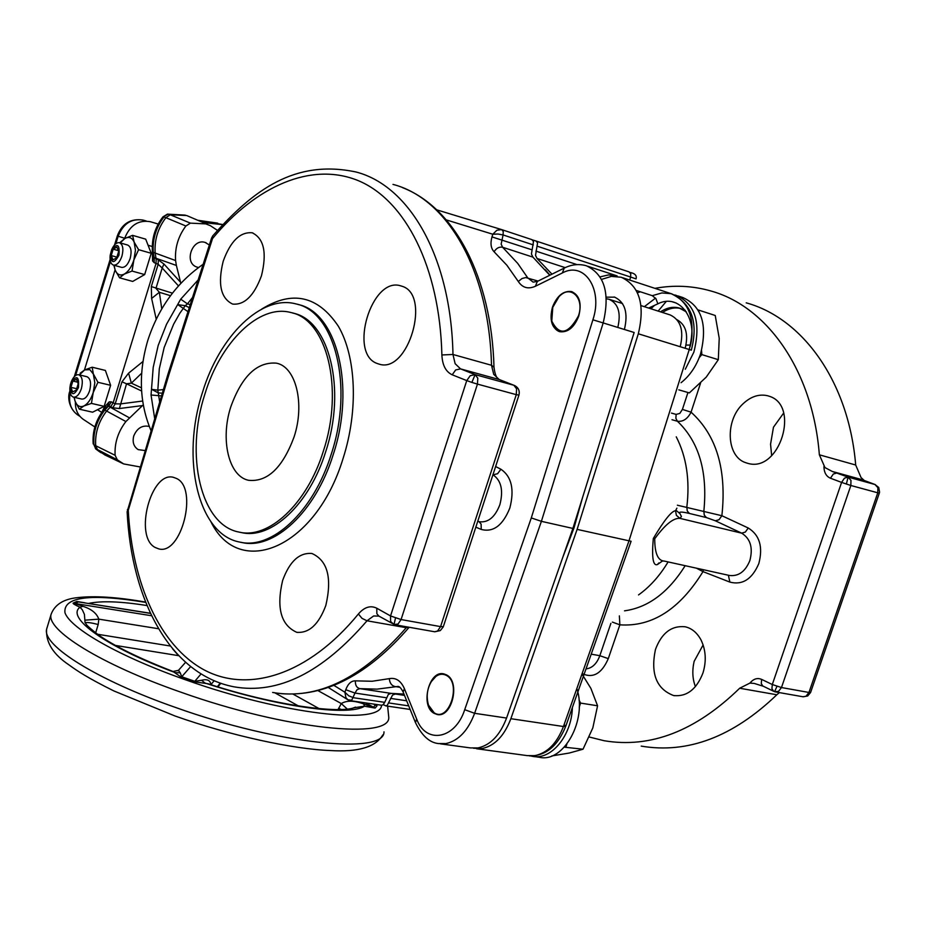 <?xml version="1.0" encoding="UTF-8"?>
<svg xmlns="http://www.w3.org/2000/svg" width="926" height="926" viewBox="0 0 926 926"><rect width="100%" height="100%" fill="white"/><g stroke="black" fill="none" stroke-linecap="round" stroke-linejoin="round"><path stroke-width="1.39" d="M375.273 704.327L376.998 705.855L375.123 708.066L364.439 706.214L353.558 707.834M353.535 707.846L355.561 707.128C341.821 714.351 274.096 705.531 208.223 683.793L194.275 681.791L181.241 677.219L173.035 671.477C139.803 658.606 114.974 646.452 98.55 635.016C82.553 622.689 86.905 623.927 85.169 622.642M85.076 622.828L84.405 614.366L82.321 609.783L79.995 607.248C74.717 604.828 72.46 603.428 73.223 603.069L76.777 601.483L84.822 602.78M201.035 673.954L194.773 681.304L201.532 680.274C207.181 678.839 210.318 680.297 210.931 684.638L210.92 684.65M178.058 670.771L178.475 670.331L180.234 672.832L181.739 676.756L190.617 666.604M151.598 615.755L74.96 603.509L82.981 606.333C91.442 609.042 96.721 613.313 98.827 619.147L98.191 624.506L95.644 632.909M150.406 613.255L78.502 601.912L150.487 613.406M177.213 654.115L172.537 648.767M338.083 709.571L341.266 703.552C346.764 700.288 354.253 700.438 363.768 703.992L373.421 707.314L375.308 705.091L374.092 704.154M338.58 708.286L341.254 709.49M317.942 690.599L341.266 703.552L347.238 709.038M363.768 703.992L364.439 706.214C348.975 716.55 277.453 706.897 204.982 683.029L201.532 680.274M82.981 606.333L79.995 607.248C65.561 617.665 105.946 646.88 175.338 672.658L180.234 672.832M85.227 622.712C87.299 622.191 91.616 622.793 98.191 624.506M85.377 620.131L98.827 619.147L158.543 628.742M203.245 222.564L222.518 224.648M70.249 393.122C68.374 402.463 70.758 409.662 77.414 414.721L77.842 415.01M146.296 221.013L143.495 220.191C131.712 218.108 123.262 223.455 118.169 236.211L117.347 235.806L114.569 244.904M83.664 419.605L83.224 419.316C77.784 415.311 75.168 409.535 75.388 402.011M158.219 224.034L150.325 221.696C138.611 219.751 130.126 225.122 124.883 237.82L124.651 238.607M115.067 269.894L84.44 370.018M185.188 215.11L167.444 214.126L162.93 216.881L168.324 214.184L170.303 214.797L166.009 217.529C157.906 228.143 154.295 240.031 155.174 253.192L156.019 258.261L154.121 257.393L153.276 252.358L175.581 260.542C174.759 247.867 178.197 236.361 185.883 226.002L164.018 216.916C155.973 227.472 152.396 239.29 153.276 252.358L152.431 251.594L153.415 256.872L156.193 258.921L156.043 263.493L113.169 402.798L115.194 403.863L120.334 403.921L142.662 401.027M152.57 260.912L153.415 256.872L154.306 258.099L154.156 262.671L152.57 260.912L152.281 249.21M79.428 374.914L84.694 369.891L92.183 367.217L94.822 382.739L91.442 403.4L104.152 406.34L92.6 412.209L79.335 409.176L75.099 401.271L74.034 397.277M120.172 242.901L124.917 238.445L132.58 235.354L145.718 239.163L151.204 253.284L144.664 274.571L132.707 281.435L119.57 277.823L115.194 270.218L114.048 265.264M152.512 252.416L151.818 252.775M91.442 403.4L83.919 405.958L79.335 409.176M132.58 235.354L134.131 242.091L138.599 249.684L151.204 253.284M138.599 249.684L133.876 259.974L132.036 271.063L144.664 274.571M132.036 271.063L124.339 274.061L119.57 277.823M92.183 367.217L105.39 370.435L110.622 385.309L104.152 406.34M80.145 373.224L84.694 369.891L89.88 369.682L93.595 374.382L97.913 382.288L110.622 385.309M112.984 259.87L111.224 255.553L113.18 249.163L116.896 247.08L118.667 251.397L116.711 257.798L112.984 259.87M116.907 257.15L111.224 255.553M118.354 250.633L113.18 249.163M72.622 391.895L70.943 387.357L72.876 381.049L76.488 379.255L78.166 383.792L76.233 390.124L72.622 391.895M76.673 388.7L70.943 387.357M77.564 382.16L72.876 381.049M118.979 255.125C119.836 244.348 117.359 242.693 111.548 250.136L110.321 254.754C111.34 263.713 114.222 263.829 118.979 255.125M78.444 387.6C79.289 376.593 76.858 374.787 71.163 382.195L70.006 387.114C71.221 395.691 74.034 395.853 78.444 387.6M70.422 384.51L71.441 381.327C73.548 376.616 75.967 374.417 78.722 374.741C82.287 376.523 83.178 381.176 81.372 388.7C79.312 394.557 76.661 397.37 73.455 397.138C70.851 396.212 69.658 393.18 69.867 388.029L70.376 384.695M105.089 455.048L97.832 450.314L95.737 446.019C94.834 433.356 98.457 421.7 106.617 411.051L125.89 421.538C118.03 431.805 114.442 443.056 115.113 455.291L93.931 444.85L96.038 449.168L99.834 451.969M115.113 455.291L117.301 459.794L95.39 448.508M78.722 374.741L86.963 376.72C90.551 378.502 91.442 383.144 89.648 390.645C87.576 396.49 84.937 399.291 81.708 399.06L73.455 397.138M143.264 404.812L142.523 405.565L119.385 408.54L126.538 383.792L141.609 391.004M175.581 260.542L176.38 265.449L156.019 258.261L163.925 264.003L162.212 268.008L158.161 264.292L154.156 262.671M180.825 283.356L176.38 265.449M208.188 224.729L186.624 215.515L170.303 214.797L190.386 223.131L205.769 223.895L210.41 225.701L217.425 230.343M145.081 450.557L138.194 449.631C133.703 446.668 132.221 442.107 133.749 435.972C137.048 428.159 142.234 424.988 149.306 426.446M120.172 242.346L124.917 238.445C128.969 236.385 132.048 237.6 134.131 242.091L135.462 250.205L133.876 259.974C131.596 266.919 128.425 271.607 124.339 274.061C120.276 276.029 117.232 274.744 115.194 270.218L113.863 265.206M119.604 242.739L127.649 245.043C131.087 246.779 131.92 251.247 130.161 258.458C127.927 264.686 125.103 267.66 121.665 267.382L121.549 267.348M156.216 319.157L151.621 298.438L151.308 286.574L172.433 293.148M170.5 295.695L159.365 292.28L161.761 308.844M141.632 373.247L131.353 383.156L141.435 387.82M131.353 383.156L126.538 383.792L121.977 381.813L128.598 373.155L131.353 383.156M142.523 405.565L125.89 421.538M119.385 408.54L112.729 407.787L108.874 405.773L108.33 406.282L110.715 406.722L113.169 402.798L111.328 401.861L108.874 405.773L105.934 407.324M129.351 417.8L110.194 407.197L106.617 411.051L104.765 410.114C96.663 420.682 93.051 432.268 93.931 444.85L95.841 449.017L101.003 452.745M97.913 382.288L93.225 392.508C90.979 399.349 87.877 403.829 83.919 405.958C79.972 407.602 77.032 406.039 75.099 401.271L74.149 397.3M198.534 267.533L196.358 266.896C183.73 262.208 192.458 237.994 205.178 242.45L209.345 244.985M121.943 256.143C119.72 262.394 116.884 265.38 113.47 265.102C110.819 264.072 109.708 260.912 110.136 255.634L111.814 249.349C114.083 244.533 116.641 242.323 119.466 242.705C122.892 244.429 123.714 248.92 121.943 256.143M190.386 223.131L185.883 226.002M97.531 409.686L101.791 412.417L104.337 407.22L109.222 401.849L111.328 401.861M104.696 408.667L104.337 407.22M103.712 409.848L104.765 410.114L108.33 406.282L107.543 406.016L109.222 401.849M117.301 459.794L123.656 463.926L140.173 466.959M151.621 298.438L159.365 292.28L155.95 288.356L162.212 268.008L178.475 285.914M204.854 394.233C220.515 342.111 259.199 303.809 290.926 312.537C326.751 319.435 344.31 388.411 323.359 451.124C307.038 504.045 268.482 539.569 238.92 532.056C200.641 524.996 184.876 455.036 204.854 394.233M230.84 406.711C220.099 439.294 228.629 476.381 248.608 480.305C267.44 482.203 282.592 467.78 294.04 437.049C305.152 403.678 295.88 366.661 276.365 363.154C257.092 361.603 241.917 376.118 230.84 406.711M680.216 346.718C684.036 330.559 680.714 319.979 670.227 314.956L641.023 305.615M681.05 382.716C689.789 375.829 696.271 366.326 700.473 354.207C707.811 324.945 701.862 306.031 682.647 297.466L678.017 295.95M654.555 305.349L650.897 308.775M686.363 311.888L679.163 307.976C673.028 306.39 666.801 307.687 660.493 311.854M685.286 369.266L693.863 352.158C701.213 322.827 695.287 303.878 676.084 295.313L674.614 294.943M655.515 298.126L644.346 306.68M690.078 346.648C698.285 317.884 678.874 292.986 657.854 303.832L648.651 308.057M552.787 307.305L558.991 296.714C570.347 283.912 584.908 298.022 578.403 315.986C568.217 334.332 559.339 336.022 551.78 321.067L552.787 307.305M678.804 389.846L689.338 392.913L706.225 377.125L718.321 359.682L719.224 338.303L715.231 315.488L698.065 309.909M699.223 357.621L701.839 354.6L718.321 359.682M701.839 354.6L701.572 350.595M698.922 311.437L698.841 310.152M676.177 303.022L672.589 301.888M666.188 301.529L658.143 311.101M685.333 310.384L679.163 307.976M680.841 308.543C674.788 307.073 668.665 308.381 662.449 312.479M685.182 348.257C688.585 334.263 685.865 324.748 677.022 319.713M534.233 756.565L539.163 757.237C563.471 763.348 587.466 720.185 576.852 688.527M530.806 755.975L532.346 756.31C551.016 760.524 571.689 735.742 572.384 707.533M446.401 675.413C461.912 683.261 448.902 722.859 434.167 712.788L428.483 705.08C425.891 695.762 427.303 687.231 432.731 679.476C437.095 674.383 441.656 673.028 446.401 675.413M551.803 755.94L569.259 753.035L583.021 749.215L592.825 727.905L597.571 705.786L590.881 688.377L581.968 674.047M564.328 747.178L583.021 749.215M565.983 746.819L566.851 744.203M579.236 707.14L580.59 703.089L579.005 699.975M580.59 703.089L597.571 705.786M783.651 413.054L773.465 427.222L770.559 444.167L771.659 455.708M589.272 737.015L604.099 740.719C650.492 748.555 695.681 731.065 739.666 688.238L749.898 683.099L754.215 683.423L763.151 686.201M746.217 302.837C802.749 318.312 848.783 381.697 855.693 465.014L861.041 477.538L864.282 480.513L875.325 484.622M879.353 493.037L879.584 492.146L879.353 493.026L877.779 492.806L877.883 487.701L874.977 484.506L848.077 477.11L850.959 480.339L850.855 485.49L841.595 482.4L844.431 478.175L848.077 477.11L832.3 471.473L824.973 467.584L819.36 454.805C812.762 370.284 766.994 306.275 710.647 290.914C692.417 285.74 673.839 284.884 654.913 288.345M836.93 472.989L833.296 474.043L830.472 478.233L841.595 482.4L772.296 684.522L781.475 687.543L778.523 691.375L774.645 691.653M775.675 691.953L802.992 696.769L806.014 696.236L808.954 692.463L810.62 692.393L879.33 493.095M773.696 691.317L771.925 688.712L772.296 684.522L761.623 679.383L761.276 683.562L762.7 685.934L773.592 691.259M696.41 568.17L702.996 571.62L729.885 582.107C742.502 585.348 752.143 579.155 758.834 563.54C763.151 546.907 759.621 535.066 748.243 527.994L721.875 515.724L677.392 505.214M582.13 673.584C593.034 678.631 601.75 673.653 608.289 658.629L619.864 624.83L619.367 615.883M671.998 419.733L677.404 421.237C683.029 421.943 687.578 418.922 691.062 412.174L700.565 383.086M687.937 392.508L682.416 409.419L691.062 412.174C716.574 435.232 726.841 469.76 721.875 515.724L719.027 519.717L715.335 520.782L741.657 533.156C750.454 538.643 753.185 547.775 749.863 560.566C745.314 571.608 738.485 576.574 729.341 575.451L664.324 561.087C657.923 560.786 654.728 553.354 654.728 538.77C665.123 524.544 673.538 517.738 679.95 518.375L676.374 515.331L675.563 510.735C671.593 510.967 664.173 520.227 653.305 538.515C651.638 557.66 653.038 566.33 657.506 564.524L658.768 562.985M690.46 345.074L686.016 345.074M676.327 510.585L679.915 513.56C678.353 511.638 681.524 511.603 689.419 513.455L706.434 517.588L715.335 520.782M676.894 508.166L675.563 510.735M664.405 561.098L662.53 560.948L657.506 564.524M703.355 569.71L702.996 571.62C679.742 609.296 652.031 627.029 619.864 624.83L612.399 622.098M610.882 623.372L599.828 655.689C596.807 663.757 592.2 668.155 586.019 668.919M601.541 279.397L611.403 276.388L621.23 277.244C639.519 285.868 645.214 304.712 638.315 333.788L577.118 529.383L510.863 718.703C504.357 735.765 494.843 745.696 482.307 748.497L473.475 748.231M532.45 239.915L535.946 240.98L537.566 242.89L535.517 255.368L537.011 258.458L551.977 274.165M636.058 278.888L630.618 277.048L629.715 280.057M404.211 694.674L395.333 694.014L392.543 695.056L387.195 705.473L385.633 705.843L383.341 704.582M631.115 541.27L577.118 529.383M703.135 644.924L694.141 661.338C692.046 670.54 692.474 678.966 695.426 686.617M624.402 329.482C628.303 312.965 625.062 302.189 614.667 297.165L606.275 297.165M562.719 557.521L573.993 527.959L582.801 496.718M549.986 275.161L545.345 269.779M761.623 679.383C757.676 677.728 754.03 678.677 750.673 682.219L749.898 683.099M823.932 466.507L823.978 467.769C824.337 473.012 826.513 476.508 830.472 478.233M779.368 692.602L776.833 694.766C732.975 736.841 687.763 753.961 641.209 746.113M640.433 291.817L637.458 292.732M552.452 307.2C556.977 295.764 563.355 290.567 571.585 291.586C579.549 295.186 581.945 303.358 578.75 316.102C574.189 327.515 567.846 332.712 559.698 331.693C551.664 328.093 549.257 319.921 552.452 307.2M446.563 674.915C460.731 681.837 451.923 718.402 437.049 714.467L434.005 713.286C420.01 705.971 428.935 669.926 443.762 673.862L446.563 674.915M384.73 702.348L353.443 697.718L348.708 695.785L344.923 692.254L345.907 697.672L347.863 699.778L350.121 700.635L381.419 705.218L382.982 704.86L384.73 702.348L388.341 694.419L391.119 693.377L403.967 694.072M497.91 234.023L503.084 234.938L503.246 231.512L501.649 229.59L496.892 230.238L492.806 234.243L497.91 234.023M211.568 238.063L212.725 235.899L212.529 238.549L211.568 238.051L168.011 374.011M127.406 509.566L128.251 510.376L127.128 511.789C131.446 600.175 170.28 674.684 234.081 686.837C278.078 694.581 322.387 672.565 367.009 620.79L362.008 618.36L358.397 613.984C308.439 675.054 248.156 693.597 203.905 669.787C159.608 645.572 132.325 583.565 128.251 510.376L168.891 374.729L212.529 238.549C255.831 186.161 311.344 161.309 358.408 180.697C405.241 200.282 439.723 266.746 441.887 354.959C442.362 365.191 445.811 371.801 452.212 374.798L466.75 380.598L390.54 615.94L401.074 619.552L398.041 624.055L394.013 624.494L395.495 618.047M401.861 286.203C431.516 294.41 408.401 373.815 379.255 364.173L377.171 363.49C348.326 353.674 371.546 276.365 400.634 285.821L401.861 286.203M325.836 605.43C318.775 624.413 309.087 633.384 296.748 632.308C280.914 625.166 276.214 607.884 282.627 580.475C289.595 561.399 299.364 552.405 311.935 553.493C327.584 560.531 332.214 577.836 325.836 605.43M155.082 547.428C133.703 536.42 151.042 470.628 173.59 477.376L176.577 478.499C198.523 488.257 181.299 555.739 158.647 548.852L155.082 547.428M223.224 261.155C230.516 241.165 240.17 231.708 252.196 232.796C264.014 238.503 267.093 252.833 261.456 275.809C254.06 295.776 244.452 305.198 232.646 304.087C220.712 298.311 217.575 284.004 223.224 261.155M549.778 275.265L532.925 257.127L531.431 254.037L533.492 241.536L531.871 239.626L501.73 229.625M440.348 743.833L470.385 747.907L478.013 747.919C490.537 745.106 500.063 735.151 506.568 718.055L572.893 528.433L634.148 332.492L603.173 322.931C610.176 293.449 604.585 274.409 586.389 265.785L585.788 265.612C578.542 263.702 571.354 264.535 564.247 268.1L564.513 267.973M572.893 528.433L541.397 521.326L531.293 517.935L464.713 709.686C455.175 739.515 425.786 744.469 416.642 718.981L404.384 688.62C400.889 680.749 395.865 677.427 389.325 678.642L372.102 681.258L355.399 680.853C351.243 680.76 348.037 683.724 345.768 689.731L344.923 692.254L333.904 685.367M202.447 392.543C219.416 336.045 261.421 294.375 295.996 303.925C334.818 311.414 353.987 386.2 331.207 454.307C313.474 511.742 271.607 550.148 239.591 542.046C197.875 534.36 180.813 458.405 202.447 392.543M240.066 532.288L241.246 532.519C270.832 540.032 309.4 504.554 325.709 451.668C346.648 389.013 329.066 320.083 293.206 313.173L292.639 313.023M617.098 275.89L608.463 274.929L600.106 276.862M606.391 298.82L608.88 299.214C618.244 303.334 621.219 312.745 617.804 327.457M551.34 317.549L551.803 321.426C553.019 326.82 555.612 330.235 559.605 331.67M572.141 291.759L571.979 291.713C567.638 290.695 563.39 292.28 559.2 296.447L557.232 298.762M443.681 673.839L439.665 674.197L436.505 675.76L431.053 681.918M427.881 703.008L428.576 705.427L434.398 713.344L437.593 714.548M702.973 672.936C696.572 689.372 686.779 696.919 673.619 695.553C656.441 689.002 650.388 673.63 655.469 649.439C661.65 632.956 671.547 625.397 685.147 626.775C691.803 628.291 697.104 632.713 701.063 640.016C705.89 650.191 706.526 661.164 702.973 672.936M768.974 396.166C800.539 405.148 779.692 473.082 747.803 463.347L745.557 462.641C726.366 456.437 724.85 420.358 743.011 403.829C750.87 396.467 759.077 393.781 767.642 395.749L768.974 396.166M518.93 395.136L516.28 394.65L516.592 388.804L513.895 385.274L475.131 374.625L470.223 375.701L466.75 380.598L471.866 382.415L475.131 374.625L477.793 378.178L477.457 384.105L471.866 382.415M407.012 626.89L406.282 627.712L367.009 620.79L373.629 615.975L378.908 616.114L376.87 613.753L376.789 608.232L390.54 615.94L390.598 621.508L393.944 624.379M395.275 624.818L434.595 631.752L437.547 631.046L440.579 626.613L443.357 626.613L518.919 395.182C519.937 390.517 518.271 387.207 513.895 385.274L514.833 385.644M189.274 307.64L185.281 305.673L187.446 303.855L180.709 299.179L166.518 324.285L158.196 345.421L153.207 367.367L151.054 395.008L154.677 418.54M163.335 389.615L157.825 390.147L158.265 392.902L162.27 393.191M159.666 401.896L158.265 392.902L151.702 389.36L157.825 390.147L159.307 368.803L164.157 347.505L173.648 324.169L179.841 313.208L185.281 305.673L177.908 304.677L187.99 311.668M161.46 395.877L151.054 395.008M151.042 430.648C139.386 403.041 138.275 373.028 147.743 340.594C158.3 308.057 176.785 282.604 203.176 264.257M384.001 731.841C384.672 754.852 279.478 744.654 176.056 707.638C97.242 680.193 42.411 645.653 46.578 629.356L46.983 627.759M88.746 603.405C101.455 600.685 120.878 601.391 147.002 605.558M387.612 706.133L388.723 716.817C391.86 740.129 285.972 729.688 180.929 692.197C100.621 664.324 45.386 629.634 51.185 614.1L46.578 629.356C45.756 642.505 53.222 654.346 68.952 664.88C77.252 670.956 87.97 678.098 113.91 690.958L175.002 715.983C230.921 735.788 293.658 749.273 330.675 750.558C358.304 752.248 375.678 747.039 382.797 734.931M73.189 603.509L75.388 603.312M381.558 705.242C381.211 725.417 282.997 714.467 186.728 680.216C120.125 656.928 70.526 628.719 64.959 612.734C63.13 596.772 90.053 593.311 145.706 602.375M214.126 680.772L210.931 684.638M181.241 677.219L181.739 676.756L194.773 681.304L194.275 681.791M220.249 683.145L217.379 686.664M76.777 601.483L78.502 601.912L74.96 603.509L73.223 603.069M170.303 646.012L97.45 634.241M365.434 702.88L375.123 708.066M376.998 705.855L373.421 704.049M292.998 694.083L319.227 708.679M124.732 238.306L118.169 236.211L115.889 243.688M110.46 261.433L75.596 375.528M143.495 220.191L146.239 221.013M222.333 224.462L198.268 220.388M125.635 238.063L124.883 237.82M152.258 246.547L148.056 245.205M150.325 221.696L158.196 224.057M163.925 264.003L180.616 282.337M162.93 216.881C155.047 227.183 151.551 238.758 152.431 251.594L152.42 251.49M158.311 259.708L158.161 264.292L151.308 286.574M112.729 407.787L115.194 403.863L121.977 381.813M128.598 373.155L142.928 361.534M682.416 409.419L679.8 413.413L676.142 414.408L675.876 418.309L677.404 421.237C698.98 441.714 707.788 471.739 703.841 511.291L704.281 515.157L706.434 517.588M676.246 436.817C686.502 456.796 690.032 480.235 686.826 507.135L687.266 511.013L689.419 513.455M850.855 485.49L877.779 492.806L808.954 692.463L781.475 687.543L850.855 485.49M863.889 480.177L832.3 471.473M685.182 565.693C668.34 592.513 648.131 607.56 624.541 610.836M676.142 414.408L671.477 413.1M748.243 527.994L745.361 532.056L741.657 533.156L679.95 518.375L681.432 516.476L679.915 513.56M668.097 561.92C659.752 575.81 649.902 586.806 638.546 594.909M728.38 575.243L729.885 582.107M608.289 658.629L599.828 655.689L591.216 654.161M638.315 333.788L691.305 350.155C698.505 322.294 691.791 303.473 671.153 293.681L671.755 293.866C690.183 302.478 696.016 321.021 689.245 349.507L628.916 541.085L563.436 726.516L565.763 726.262L564.131 724.572M622.538 277.696L671.153 293.681L661.87 292.94L652.286 295.672L655.967 298.728L657.854 303.832M510.863 718.703L563.436 726.516C557.001 743.231 547.486 752.942 534.881 755.651L527.207 755.616L476.554 748.74M652.286 295.672L636.336 290.486M537.011 258.458L565.207 267.637M577.037 264.616L535.899 251.108M537.416 246.27L630.618 277.048L630.733 273.772L629.067 271.897L536.038 241.003M408.725 705.89L388.943 702.973M390.494 698.378L406.676 700.797M404.5 695.403L395.333 694.014M751.31 683.064L750.673 682.219M823.978 467.769L824.973 467.584M776.833 694.766L739.666 688.238M855.693 465.014L819.36 454.805M446.332 219.902L492.806 234.243L491.972 236.906C490.201 243.434 490.907 248.388 494.079 251.756L506.892 265.253L518.294 281.492C522.495 287.836 528.202 289.421 535.402 286.25L562.337 272.973C584.156 260.831 603.301 289.086 592.895 319.806L531.293 517.935M475.825 527.16L481.219 529.429C493.269 532.6 502.806 525.47 509.832 508.038C514.59 489.53 511.615 476.589 500.897 469.216L495.618 466.554M347.863 699.767L351.695 700.264L355.005 693.065L386.281 697.741M592.895 319.806L603.173 322.931L541.397 521.326L474.621 713.309L464.713 709.686M562.337 272.973L564.247 268.1L537.612 281.284M535.402 286.25L537.346 281.411L533.121 282.129L527.704 277.812L517.669 263.331L502.621 247.265L501.151 244.151L503.084 234.938L533.341 244.927M518.294 281.492L522.021 278.518L525.725 277.557L538.029 281.076M494.079 251.756C496.405 248.099 499.253 246.605 502.621 247.265L532.925 257.127M491.972 236.906L531.825 249.777M415.473 722.65L416.642 718.981M403.285 692.382L415.357 722.361C421.747 735.568 429.456 742.64 438.484 743.578L446.066 743.566C458.555 740.696 468.07 730.614 474.621 713.309L506.568 718.055M345.768 689.731L355.005 693.065L357.066 689.696L359.832 688.643L377.067 689.141L398.145 686.421C399.534 686.467 401.201 688.331 403.134 692.011L404.384 688.62M399.847 687.289L394.823 686.513C391.524 685.576 389.696 682.948 389.325 678.642M391.119 693.377L359.832 688.643C356.614 687.717 355.144 685.124 355.399 680.853M392.983 184.39C446.853 198.314 489.067 268.853 491.509 365.272L452.976 354.484C451.02 256.803 409.408 185.698 356.047 172.004C295.128 159.052 253.388 189.818 212.725 235.899M475.131 374.625L460.546 368.884L455.129 363.686L452.976 354.484L441.887 354.959M499.438 379.602C496.764 378.908 494.947 374.775 493.998 367.24L491.509 365.272L493.732 374.37L499.195 379.533L460.546 368.884L455.661 369.949L452.212 374.798M376.789 608.232C370.493 605.153 364.358 607.062 358.397 613.984M516.28 394.65L440.579 626.613L401.074 619.552L477.457 384.105L516.28 394.65M500.063 379.868L513.895 385.274M210.954 521.824C239.105 579.78 315.974 548.308 343.187 458.115C358.466 410.299 356.197 356.846 338.407 326.322C317.942 295.776 292.35 290.046 261.63 309.134M409.13 627.261L406.282 627.712C361.603 678.654 317.051 700.23 272.626 692.451M501.441 229.532L436.759 209.843M879.584 492.146L878.739 487.481L874.977 484.506M846.376 484.078L848.077 477.11M775.502 691.919L774.553 691.676L776.972 686.363M500.897 469.216L497.598 473.718L493.049 474.818C501.255 480.525 503.536 490.479 499.866 504.705C495.097 517.009 488.349 522.704 479.645 521.778L477.723 521.361M297.94 304.469C336.763 312.016 355.92 386.744 333.163 454.77C315.442 512.159 273.564 550.519 241.524 542.416L240.968 542.312M479.008 521.639L481.126 524.128L481.219 529.429M394.152 624.425L378.908 616.114M434.769 631.787L440.313 630.583L443.265 626.879M190.247 304.619L187.446 303.855L192.527 297.489M198.152 279.93L180.709 299.179M168.023 374.116L168.891 374.729L168 374.058L127.128 511.789M145.59 602.085C117.313 597.131 94.683 595.638 77.703 597.617C63.744 598.983 54.9 604.481 51.185 614.1M173.035 671.477L178.475 670.331L185.559 662.345M220.782 683.33L217.934 686.826M178.683 655.677L115.391 645.422M274.895 692.856L298.566 706.029M79.925 416.376L77.414 414.721C68.431 407.949 67.494 396.328 69.89 391.096M198.118 220.319L217.703 223.131M143.102 220.075C130.659 218.27 122.082 223.513 117.347 235.806M110.101 259.535L74.311 376.65M94.869 426.967L83.224 419.316M71.163 382.195L71.441 381.327M121.665 267.382L113.47 265.102M93.179 443.936C92.299 431.481 95.818 420.103 103.735 409.824L106.235 407.023M167.444 214.126L185.269 215.133M123.656 463.926L104.754 454.886M111.548 250.136L111.814 249.349M110.321 254.754L110.136 255.634M205.537 242.554L206.116 242.774M70.006 387.114L69.867 388.029M864.618 480.629L875.116 484.541M631.081 541.305L565.786 726.169C557.66 746.263 545.507 756.172 529.313 755.894M629.935 272.406C634.993 273.425 637.03 275.578 636.035 278.865M402.567 187.654C454.458 207.713 491.509 277.013 493.986 366.916M409.176 627.272C367.83 674.996 325.119 697.116 281.041 693.643M622.538 303.566L608.88 299.214M803.178 696.803L807.669 695.982L810.574 692.521M673.619 695.553L674.568 695.715M767.642 395.749L768.696 396.073M615.142 297.327L614.135 297.003M252.948 233.016L252.196 232.796M297.651 632.458L296.748 632.308M401.618 286.111L400.634 285.821M616.496 275.705L587.697 266.237M410.149 709.443L385.772 705.867M347.817 699.743L328.29 687.474M514.173 385.366L499.797 379.741M518.942 395.136C519.937 390.772 518.456 387.554 514.497 385.482"/></g></svg>
